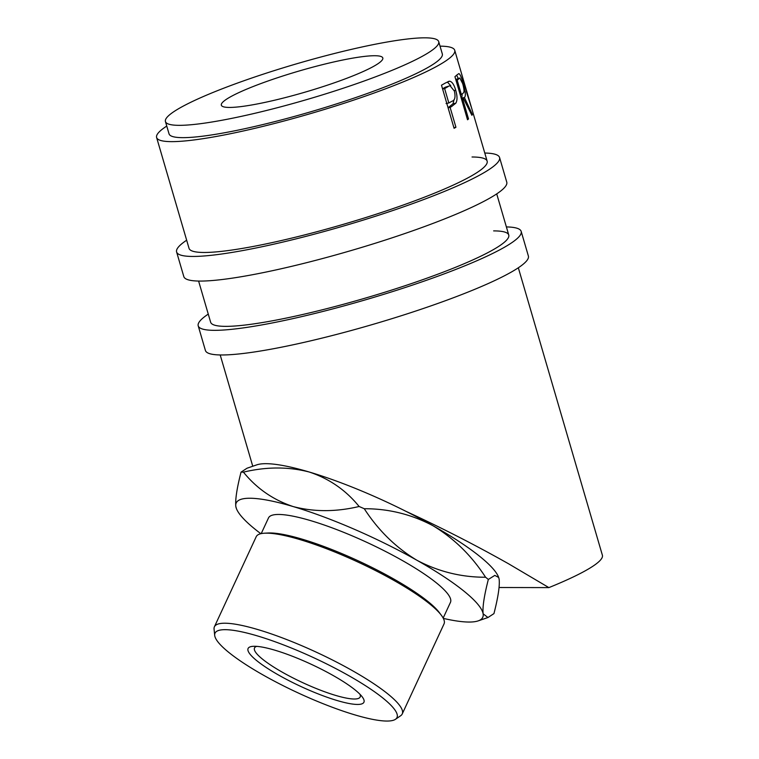 <?xml version="1.0" encoding="UTF-8"?>
<svg xmlns="http://www.w3.org/2000/svg" width="759" height="759" viewBox="0 0 759 759"><rect width="100%" height="100%" fill="white"/><g stroke="black" fill="none" stroke-linecap="round" stroke-linejoin="round"><path stroke-width="1.14" d="M186.657 240.214A168.242 21.973 -16.3 0 0 176.6 251.95L183.811 276.58A168.242 21.973 -16.3 0 0 200.177 281.077A168.242 21.973 -16.3 0 0 384.785 240.214A168.242 21.973 -16.3 0 0 506.765 182.141L499.564 157.511A168.242 21.973 -16.3 0 0 484.773 153.033M176.6 251.95A168.242 21.973 -16.3 0 0 192.966 256.447A168.242 21.973 -16.3 0 0 377.574 215.575A168.242 21.973 -16.3 0 0 499.564 157.511M166.762 126.07A155.301 20.284 -16.3 0 0 156.61 137.483L189.029 248.316A155.301 20.284 -16.3 0 0 204.133 252.472A155.301 20.284 -16.3 0 0 374.538 214.75A155.301 20.284 -16.3 0 0 487.145 161.145A155.301 20.284 -16.3 0 0 472.041 156.999M208.26 314.103A168.242 21.973 -16.3 0 0 198.213 325.848L205.414 350.478A168.242 21.973 -16.3 0 0 221.78 354.975A168.242 21.973 -16.3 0 0 406.388 314.103A168.242 21.973 -16.3 0 0 528.378 256.03L521.177 231.4A168.242 21.973 -16.3 0 0 506.386 226.922M198.213 325.848A168.242 21.973 -16.3 0 0 214.579 330.336A168.242 21.973 -16.3 0 0 399.187 289.473A168.242 21.973 -16.3 0 0 521.177 231.4M198.602 281.058L210.632 322.214A155.301 20.284 -16.3 0 0 225.736 326.361A155.301 20.284 -16.3 0 0 396.151 288.638A155.301 20.284 -16.3 0 0 508.758 235.034A155.301 20.284 -16.3 0 0 493.644 230.888M241.039 472.136L247.017 468.227L256.779 464.859A135.889 26.072 24.9 0 1 265.897 463.683A135.889 26.072 24.9 0 1 309.293 472.032C329.254 478.663 345.867 490.153 359.121 506.49C336.038 511.974 314.084 512.002 293.259 506.595C273.297 499.972 256.684 488.483 243.43 472.136A155.301 29.8 -155.1 0 0 242.216 472.126A155.301 29.8 -155.1 0 0 241.039 472.136C236.884 488.303 235.148 499.754 235.831 506.49L236.447 508.672A135.889 26.072 -155.1 0 0 260.849 533.7M243.43 472.136C266.513 466.662 288.467 466.624 309.293 472.032A135.889 26.072 24.9 0 1 405.885 511.3C440.903 527.448 475.172 544.962 508.701 563.861L548.89 587.608A155.301 20.284 -16.3 0 0 602.39 555.237L518.331 267.775M386.91 721.05A100.302 19.241 -155.1 0 0 395.486 719.285A100.302 19.241 -155.1 0 0 336.664 669.049A100.302 19.241 -155.1 0 0 225.1 629.676A100.302 19.241 -155.1 0 0 214.693 635.378A100.302 19.241 -155.1 0 0 285.261 686.743A100.302 19.241 -155.1 0 0 386.91 721.05M214.693 635.378L214.066 629.097A103.537 19.867 24.9 0 1 214.408 626.792A103.537 19.867 24.9 0 1 224.806 623.215A103.537 19.867 24.9 0 1 334.89 661.231A103.537 19.867 24.9 0 1 402.232 713.953A103.537 19.867 24.9 0 1 400.695 715.709L395.486 719.285M264.578 533.197L268.022 533.008A100.302 19.241 24.9 0 1 269.976 532.96A100.302 19.241 24.9 0 1 361.189 562.22A100.302 19.241 24.9 0 1 439.233 612.466L441.311 615.217A103.537 19.867 -155.1 0 0 360.743 563.349A103.537 19.867 -155.1 0 0 266.599 533.15A103.537 19.867 -155.1 0 0 264.578 533.197A103.537 19.867 -155.1 0 0 256.2 536.727L214.408 626.792M402.232 713.953L444.034 623.898A103.537 19.867 -155.1 0 0 441.311 615.217M357.508 704.447A63.841 12.248 24.9 0 1 280.28 676.013A63.841 12.248 24.9 0 1 253.259 646.307A63.841 12.248 24.9 0 1 254.502 646.279A63.841 12.248 24.9 0 1 312.556 664.903A63.841 12.248 24.9 0 1 362.242 696.885A63.841 12.248 24.9 0 1 357.508 704.447M256.722 646.374A58.234 11.176 -155.1 0 0 254.512 647.968A58.234 11.176 -155.1 0 0 292.395 677.626A58.234 11.176 -155.1 0 0 354.32 699.011A58.234 11.176 -155.1 0 0 360.164 696.999A58.234 11.176 -155.1 0 0 359.956 694.276M337.622 81.649A84.126 10.987 163.7 0 1 221.334 105.188A84.126 10.987 163.7 0 1 266.523 81.517A84.126 10.987 163.7 0 1 382.811 57.969A84.126 10.987 163.7 0 1 337.622 81.649M443.171 618.063L450.457 602.371A100.302 19.241 -155.1 0 0 385.211 551.29A100.302 19.241 -155.1 0 0 278.562 514.46A100.302 19.241 -155.1 0 0 268.496 517.932L261.21 533.624M165.434 121.535L169.039 133.85A142.36 18.596 -16.3 0 0 365.838 94.012A142.36 18.596 -16.3 0 0 442.317 53.936L438.711 41.622A142.36 18.596 -16.3 0 0 241.912 81.469A142.36 18.596 -16.3 0 0 165.434 121.535A142.36 18.596 -16.3 0 0 362.233 81.697A142.36 18.596 -16.3 0 0 438.711 41.622M487.145 161.145L454.736 50.303A155.301 20.284 -16.3 0 0 440.04 46.157M472.364 114.505A155.301 20.284 -16.3 0 1 471.899 115.311L463.426 98.414A155.301 20.284 -16.3 0 1 462.705 99.059L468.521 118.954A155.301 20.284 -16.3 0 1 467.535 119.77L454.935 76.668A155.301 20.284 -16.3 0 0 456.984 74.875L458.891 73.595C460.049 74.154 461.444 77.295 463.085 83.016C465.571 91.535 466.007 96.346 464.404 97.465L472.364 114.505L471.624 114.704M451.529 106.592A155.301 20.284 -16.3 0 1 450.115 107.389L455.931 127.275A155.301 20.284 -16.3 0 1 454.081 128.299L441.482 85.198A155.301 20.284 -16.3 0 0 445.41 82.997L449.603 81.213C452.032 81.593 454.062 84.591 455.694 90.188C457.392 95.985 457.449 100.311 455.865 103.148L451.529 106.592L448.74 107.19L452.99 103.803L454.091 99.581M449.091 81.26L448.313 81.507M156.61 137.483A155.301 20.284 -16.3 0 0 371.312 94.021A155.301 20.284 -16.3 0 0 454.736 50.303M443.341 618.395A135.889 26.072 -155.1 0 0 469.09 622.048A135.889 26.072 -155.1 0 0 478.208 620.871A135.889 26.072 -155.1 0 0 483.122 613.813C482.42 607.219 484.157 595.768 488.331 579.459L494.792 575.398L498.691 577.457L499.156 579.25C499.858 585.844 498.122 597.295 493.948 613.604L487.971 617.513L483.122 613.813A135.889 26.072 -155.1 0 0 416.9 560.256C395.847 547.562 378.305 530.38 364.273 508.729C388.437 508.644 411.331 514.298 432.943 525.693C454.024 538.416 471.567 555.597 485.57 577.229C461.396 577.314 438.512 571.66 416.9 560.256A135.889 26.072 -155.1 0 0 293.259 506.595A135.889 26.072 -155.1 0 0 235.831 506.49A135.889 26.072 -155.1 0 0 236.447 508.672M364.273 508.729A155.301 29.8 -155.1 0 0 359.121 506.49M488.331 579.459A155.301 29.8 -155.1 0 0 485.57 577.229M405.885 511.3A135.889 26.072 24.9 0 1 432.943 525.693A135.889 26.072 24.9 0 1 498.54 577.068L498.691 577.457M548.89 587.608L499.09 587.513M466.358 91.554L471.159 106.753M461.519 73.632L466.595 91.488M456.662 75.179L458.218 78.452M463.085 83.016L462.554 83.158M462.231 93.936L461.662 98.86M464.404 97.465L461.358 98.253M463.426 98.414L461.444 98.917M462.705 99.059L461.567 99.344M468.521 118.954L467.383 119.239M455.779 79.553A152.066 19.857 -16.3 0 0 455.884 79.439L459.812 78.025L455.884 79.439M456.074 80.558L457.212 80.264L461.406 94.638L463.123 93.11C464.432 92.683 464.29 89.543 462.705 83.67L459.812 78.025M461.406 94.638L460.267 94.922M457.212 80.264A155.301 20.284 -16.3 0 0 458.939 78.642M447.307 81.963L450.77 85.701M455.694 90.188L454.224 90.539M455.865 103.148L452.99 103.803M448.028 107.598A152.066 19.857 -16.3 0 0 448.74 107.19M450.115 107.389L448.095 107.816M455.931 127.275L453.91 127.711M442.535 88.812A152.066 19.857 -16.3 0 0 445.286 87.209L450.04 85.739L445.286 87.209M442.601 89.031L444.622 88.594L448.825 102.968L452.203 101.127C454.945 100.34 455.675 97 454.394 91.099L450.04 85.739M448.825 102.968L446.074 103.556M444.622 88.594A155.301 20.284 -16.3 0 0 448.114 86.583M508.758 235.034L496.718 193.887M478.208 620.871L487.971 617.513M252.756 466.244L220.205 354.956M470.637 104.704L462.259 76.052"/></g></svg>

